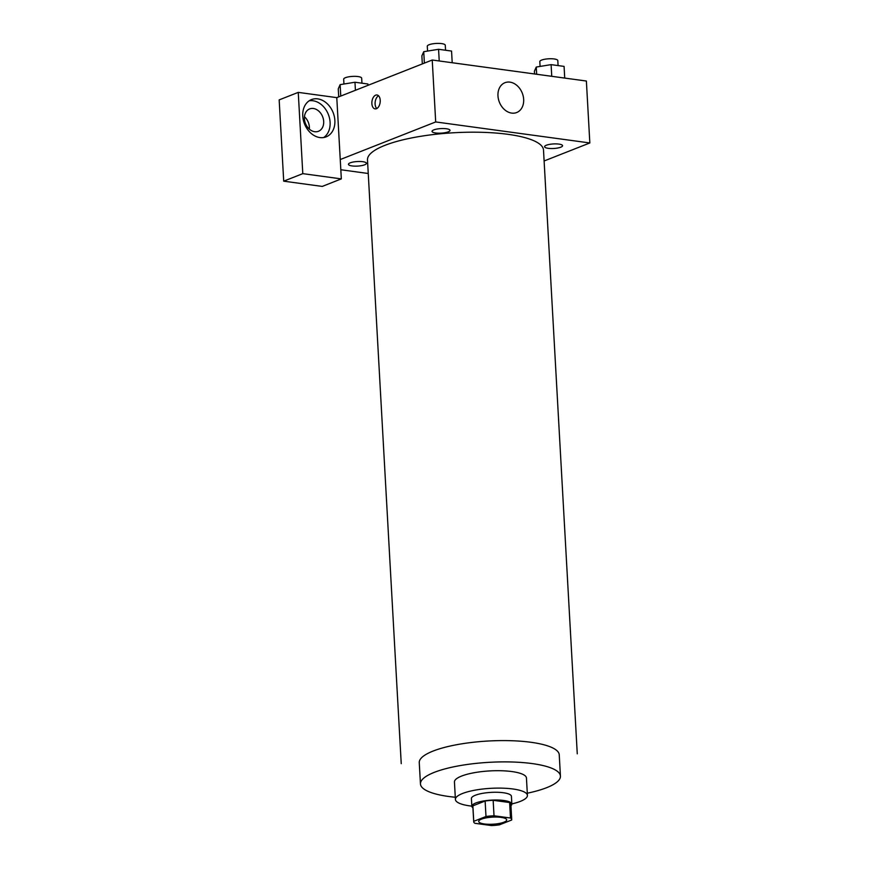 <?xml version="1.0" encoding="UTF-8"?>
<svg xmlns="http://www.w3.org/2000/svg" width="869" height="869" viewBox="0 0 869 869"><rect width="100%" height="100%" fill="white"/><g stroke="black" fill="none" stroke-linecap="round" stroke-linejoin="round"><path stroke-width="1.3" d="M503.955 822.193A14.023 3.552 -3.2 0 1 488.411 824.279A14.023 3.552 -3.2 0 1 478.71 821.444A14.023 3.552 -3.2 0 1 492.517 817.121A14.023 3.552 -3.2 0 1 506.714 819.88A14.023 3.552 -3.2 0 1 503.955 822.193M510.494 818.022L494.016 815.785A19.042 4.823 -3.2 0 0 485.988 816.502L473.746 821.324A19.042 4.823 -3.2 0 0 473.703 821.726A19.042 4.823 -3.2 0 0 474.93 823.301L491.409 825.55A19.042 4.823 -3.2 0 0 499.436 824.833L511.678 820.01A19.042 4.823 -3.2 0 0 511.722 819.597A19.042 4.823 -3.2 0 0 510.494 818.022L509.636 802.543L493.157 800.306L494.016 815.785M473.703 821.726L472.845 806.247A19.042 4.823 -3.2 0 1 472.877 805.845L473.746 821.324M493.157 800.306A19.042 4.823 -3.2 0 0 485.13 801.022L472.877 805.845M509.636 802.543A19.042 4.823 -3.2 0 1 510.863 804.118L511.722 819.597M510.95 805.693A20.03 5.073 176.8 0 0 511.852 804.064A20.03 5.073 176.8 0 0 491.572 800.121A20.03 5.073 176.8 0 0 471.845 806.302A20.03 5.073 176.8 0 0 472.932 807.822M471.845 806.302L471.411 798.568A20.03 5.073 -3.2 0 1 491.137 792.376A20.03 5.073 -3.2 0 1 511.417 796.33L511.852 804.064M485.13 801.022L485.988 816.502M511.841 803.901A36.063 9.135 176.8 0 0 527.418 795.428A36.063 9.135 176.8 0 0 490.909 788.324A36.063 9.135 176.8 0 0 455.41 799.458A36.063 9.135 176.8 0 0 469.944 805.911A36.063 9.135 176.8 0 0 471.834 806.139M527.418 795.428L526.451 778.016A36.063 9.135 176.8 0 0 489.931 770.912A36.063 9.135 176.8 0 0 454.444 782.046L455.41 799.458M527.298 793.212A70.096 17.749 176.8 0 0 560.429 776.115A70.096 17.749 176.8 0 0 489.453 762.309A70.096 17.749 176.8 0 0 420.455 783.947A70.096 17.749 176.8 0 0 448.697 796.482A70.096 17.749 176.8 0 0 455.291 797.242M401.239 763.666L367.489 159.939A88.149 22.322 -3.2 0 1 454.248 132.729A88.149 22.322 -3.2 0 1 543.505 150.098L577.266 753.825M448.263 131.849A9.005 2.281 -3.2 0 1 432.784 132.207A9.005 2.281 -3.2 0 1 442.071 128.547A9.005 2.281 -3.2 0 1 448.263 131.849M546.351 145.232A9.005 2.281 176.8 0 0 552.532 148.534A9.005 2.281 176.8 0 0 561.819 144.873A9.005 2.281 176.8 0 0 546.351 145.232M368.25 173.496L340.822 169.748M544.113 160.971L589.834 142.961L435.695 121.942L340.246 159.548L341.332 178.895L302.792 173.648L298.252 92.375L336.781 97.632L340.246 159.548M364.654 164.806A9.005 2.281 -3.2 0 1 349.175 165.153A9.005 2.281 -3.2 0 1 358.462 161.493A9.005 2.281 -3.2 0 1 364.654 164.806M309.321 129.112A12.025 9.233 68.5 0 0 309.364 127.059A12.025 9.233 68.5 0 0 304.443 116.739M341.332 178.895L322.236 186.422L283.707 181.165L279.166 99.892L298.252 92.375M323.681 121.421A12.025 9.233 -111.5 0 1 318.456 131.284A12.025 9.233 -111.5 0 1 304.411 118.792A12.025 9.233 -111.5 0 1 309.636 108.918A12.025 9.233 -111.5 0 1 323.681 121.421M323.67 137.541A20.03 15.392 68.5 0 0 328.363 114.458A20.03 15.392 68.5 0 0 309.19 100.782M319.901 137.574A20.03 15.392 -111.5 0 1 303.314 119.987A20.03 15.392 -111.5 0 1 311.471 99.587A20.03 15.392 -111.5 0 1 333.131 112.579A20.03 15.392 -111.5 0 1 326.157 136.857A20.03 15.392 -111.5 0 1 319.901 137.574M302.792 173.648L283.707 181.165M589.834 142.961L586.379 81.034L432.23 60.015L336.781 97.632M497.97 95.862A16.022 12.318 -111.5 0 1 504.943 82.707A16.022 12.318 -111.5 0 1 522.269 93.102A16.022 12.318 -111.5 0 1 516.697 112.525A16.022 12.318 -111.5 0 1 497.97 95.862M432.23 60.015L435.695 121.942M380.22 100.293A7.006 4.117 97.8 0 1 375.104 108.886A7.006 4.117 97.8 0 1 371.965 101.38A7.006 4.117 97.8 0 1 376.994 94.982A7.006 4.117 97.8 0 1 380.22 100.293M378.536 95.775A7.006 4.117 -82.2 0 0 375.202 101.814A7.006 4.117 -82.2 0 0 376.798 108.538M564.731 78.08L564.079 66.402L551.098 64.632L536.26 67.043L534.402 71.215L534.554 73.974M536.26 67.043L536.662 74.256M551.098 64.632L551.75 76.32M540.083 66.424L539.812 61.58A9.005 2.281 -3.2 0 1 548.676 58.799A9.005 2.281 -3.2 0 1 557.8 60.569L558.083 65.588M452.206 62.742L451.554 51.065L438.573 49.294L423.735 51.695L421.878 55.877L422.323 63.926M423.735 51.695L424.376 63.111M438.573 49.294L439.225 60.971M427.559 51.075L427.287 46.231A9.005 2.281 -3.2 0 1 436.151 43.45A9.005 2.281 -3.2 0 1 445.276 45.221L445.558 50.239M368.022 85.325L367.945 84.011L354.965 82.24L340.127 84.641L338.258 88.823L338.714 96.872M340.127 84.641L340.767 96.057M354.965 82.24L355.421 90.289M343.95 84.021L343.679 79.177A9.005 2.281 -3.2 0 1 352.542 76.396A9.005 2.281 -3.2 0 1 361.667 78.177L361.949 83.196M420.455 783.947L419.26 762.656A70.096 17.749 -3.2 0 1 488.259 741.018A70.096 17.749 -3.2 0 1 559.245 754.835L560.429 776.115"/></g></svg>
